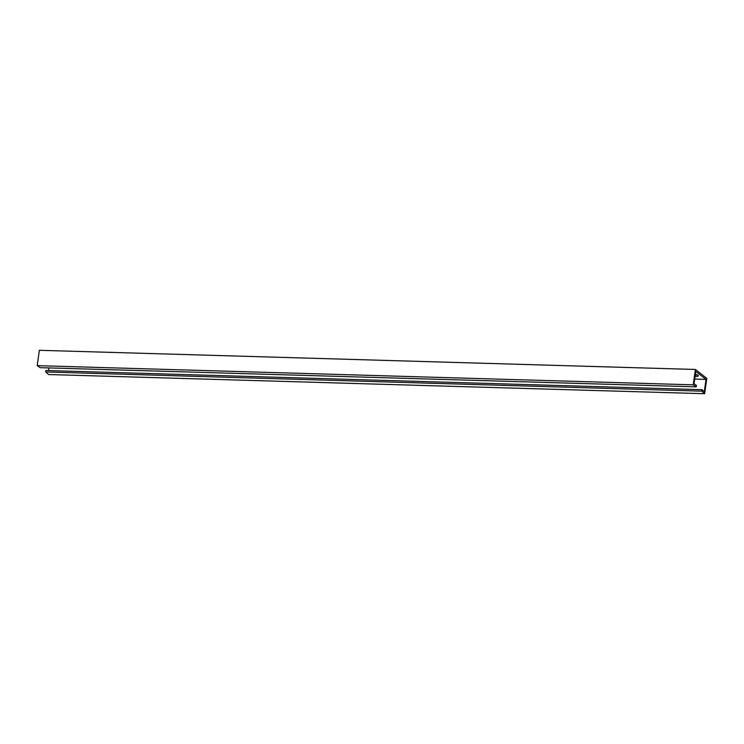 <?xml version="1.0" encoding="UTF-8"?>
<svg xmlns="http://www.w3.org/2000/svg" width="744" height="744" viewBox="0 0 744 744"><rect width="100%" height="100%" fill="white"/><g stroke="black" fill="none" stroke-linecap="round" stroke-linejoin="round"><path stroke-width="1.12" d="M701.973 389.679L701.741 391.158L704.642 393.706L48.611 374.53L45.709 371.972L45.942 370.503L701.973 389.679L704.289 391.716L706.019 379.403L695.752 371.414L694.022 383.727L696.393 385.336L696.198 386.852L40.176 367.666L37.2 365.648L39.358 350.294L695.389 369.47L706.8 378.352L704.642 393.706M48.909 367.917L48.537 370.577M696.198 386.852L693.231 384.834L695.389 369.47M701.741 391.158L45.709 371.972M697.379 374.948A4.678 1.181 8 0 1 695.631 375.032L695.24 375.023M693.231 384.834L37.2 365.648M694.673 379.068L706.019 379.403M695.036 376.511L695.417 376.529A4.678 1.181 -172 0 0 698.337 375.841A4.678 1.181 -172 0 0 695.342 374.297M695.417 376.529L695.631 375.032"/></g></svg>
